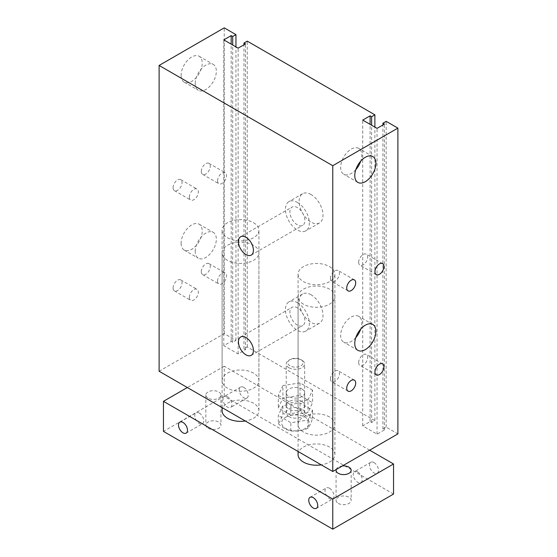 <?xml version="1.0" encoding="UTF-8"?>
<svg xmlns="http://www.w3.org/2000/svg" width="557" height="557" viewBox="0 0 557 557"><rect width="100%" height="100%" fill="white"/><g stroke="black" fill="none" stroke-linecap="round" stroke-linejoin="round"><path stroke-width="0.42" stroke-dasharray="2.79 2.09" d="M301.943 401.569A9.211 5.319 0 0 0 291.91 400.42A9.211 5.319 0 0 0 286.221 405.329A9.211 5.319 0 0 0 295.433 410.648A9.211 5.319 0 0 0 304.644 405.329A9.211 5.319 0 0 0 301.943 401.569M301.943 389.037A9.211 5.319 180 0 1 304.644 392.796A9.211 5.319 180 0 1 295.433 398.116A9.211 5.319 180 0 1 286.221 392.796A9.211 5.319 180 0 1 291.91 387.888A9.211 5.319 180 0 1 301.943 389.037M290.845 415.216L307.965 412.563L312.554 402.683L300.021 395.442L282.9 398.095L278.312 407.975L290.845 415.216L290.845 402.683L307.965 400.03L307.965 412.563M307.965 400.03L312.554 390.151L312.554 402.683M312.554 390.151L300.021 382.91L300.021 395.442M300.021 382.91L282.9 385.562L282.9 398.095M282.9 385.562L278.312 395.442L278.312 407.975M278.312 395.442L290.845 402.683M159.114 371.241L224.234 333.643L235.952 340.411L232.701 342.29L231.176 341.413L223.796 345.674L238.124 353.946L245.505 349.685L243.987 348.807L247.245 346.927L374.882 420.619L371.623 422.498L370.106 421.621L362.725 425.882L377.047 434.154L384.427 429.893L382.91 429.015L386.168 427.135L397.886 433.903M253.539 373.12A18.416 10.632 0 0 0 233.467 370.816A18.416 10.632 0 0 0 222.097 380.64A18.416 10.632 0 0 0 240.513 391.272A18.416 10.632 0 0 0 258.928 380.64A18.416 10.632 0 0 0 253.539 373.12M329.514 416.984A18.416 10.632 0 0 0 309.441 414.68A18.416 10.632 0 0 0 298.072 424.504A18.416 10.632 0 0 0 316.487 435.135A18.416 10.632 0 0 0 334.903 424.504A18.416 10.632 0 0 0 329.514 416.984M355.826 169.634A14.935 8.62 -60 0 1 343.753 174.25A14.935 8.62 -60 0 1 340.661 167.42A14.935 8.62 -60 0 1 347.178 152.388A14.935 8.62 -60 0 1 358.687 148.385A14.935 8.62 -60 0 1 360.72 161.154M355.826 337.57A14.935 8.62 -60 0 1 343.753 342.193A14.935 8.62 -60 0 1 340.661 335.356A14.935 8.62 -60 0 1 347.178 320.324A14.935 8.62 -60 0 1 358.687 316.32A14.935 8.62 -60 0 1 360.72 329.09M330.454 378.844A6.343 3.662 -60 0 1 333.218 372.459A6.343 3.662 -60 0 1 338.113 370.76A6.343 3.662 -60 0 1 338.113 378.085A6.343 3.662 -60 0 1 331.763 381.747A6.343 3.662 -60 0 1 330.454 378.844M358.673 262.291A6.343 3.662 -60 0 1 361.437 255.907A6.343 3.662 -60 0 1 366.332 254.208A6.343 3.662 -60 0 1 366.332 261.532A6.343 3.662 -60 0 1 359.982 265.195A6.343 3.662 -60 0 1 358.673 262.291M358.673 362.551A6.343 3.662 -60 0 1 361.437 356.167A6.343 3.662 -60 0 1 366.332 354.468A6.343 3.662 -60 0 1 366.332 361.792A6.343 3.662 -60 0 1 359.982 365.455A6.343 3.662 -60 0 1 358.673 362.551M330.454 278.584A6.343 3.662 -60 0 1 333.218 272.199A6.343 3.662 -60 0 1 338.113 270.5A6.343 3.662 -60 0 1 338.113 277.825A6.343 3.662 -60 0 1 331.763 281.487A6.343 3.662 -60 0 1 330.454 278.584M173.074 187.723A6.343 3.662 120 0 0 174.39 190.626A6.343 3.662 120 0 0 180.733 186.964A6.343 3.662 120 0 0 180.733 179.639A6.343 3.662 120 0 0 175.845 181.338A6.343 3.662 120 0 0 173.074 187.723M189.359 197.122A6.343 3.662 -60 0 1 192.123 190.738A6.343 3.662 -60 0 1 197.018 189.039A6.343 3.662 -60 0 1 197.018 196.363A6.343 3.662 -60 0 1 190.668 200.026A6.343 3.662 -60 0 1 189.359 197.122M201.293 271.691A6.343 3.662 120 0 0 202.609 274.594A6.343 3.662 120 0 0 208.952 270.932A6.343 3.662 120 0 0 208.952 263.607A6.343 3.662 120 0 0 204.064 265.306A6.343 3.662 120 0 0 201.293 271.691M217.578 281.09A6.343 3.662 -60 0 1 220.342 274.705A6.343 3.662 -60 0 1 225.237 273.007A6.343 3.662 -60 0 1 225.237 280.331A6.343 3.662 -60 0 1 218.887 283.993A6.343 3.662 -60 0 1 217.578 281.09M201.293 171.431A6.343 3.662 120 0 0 202.609 174.334A6.343 3.662 120 0 0 208.952 170.672A6.343 3.662 120 0 0 208.952 163.347A6.343 3.662 120 0 0 204.064 165.046A6.343 3.662 120 0 0 201.293 171.431M217.578 180.83A6.343 3.662 -60 0 1 220.342 174.445A6.343 3.662 -60 0 1 225.237 172.747A6.343 3.662 -60 0 1 225.237 180.071A6.343 3.662 -60 0 1 218.887 183.733A6.343 3.662 -60 0 1 217.578 180.83M173.074 287.983A6.343 3.662 120 0 0 174.39 290.886A6.343 3.662 120 0 0 180.733 287.224A6.343 3.662 120 0 0 180.733 279.899A6.343 3.662 120 0 0 175.845 281.598A6.343 3.662 120 0 0 173.074 287.983M189.359 297.382A6.343 3.662 -60 0 1 192.123 290.998A6.343 3.662 -60 0 1 197.018 289.299A6.343 3.662 -60 0 1 197.018 296.623A6.343 3.662 -60 0 1 190.668 300.286A6.343 3.662 -60 0 1 189.359 297.382M181.109 243.242A14.935 8.62 120 0 0 184.207 250.079A14.935 8.62 120 0 0 199.141 241.453A14.935 8.62 120 0 0 199.141 224.206A14.935 8.62 120 0 0 187.632 228.21A14.935 8.62 120 0 0 181.109 243.242M195.222 251.388A14.935 8.62 -60 0 1 201.738 236.356A14.935 8.62 -60 0 1 213.247 232.353A14.935 8.62 -60 0 1 213.247 249.599A14.935 8.62 -60 0 1 198.313 258.225A14.935 8.62 -60 0 1 195.222 251.388M181.109 75.306A14.935 8.62 120 0 0 184.207 82.144A14.935 8.62 120 0 0 199.141 73.517A14.935 8.62 120 0 0 199.141 56.271A14.935 8.62 120 0 0 187.632 60.274A14.935 8.62 120 0 0 181.109 75.306M195.222 83.453A14.935 8.62 -60 0 1 201.738 68.42A14.935 8.62 -60 0 1 213.247 64.417A14.935 8.62 -60 0 1 213.247 81.663A14.935 8.62 -60 0 1 198.313 90.29A14.935 8.62 -60 0 1 195.222 83.453M297.382 302.688A16.884 9.748 60 0 1 308.418 317.567A16.884 9.748 60 0 1 305.828 331.095A16.884 9.748 60 0 1 288.944 321.347A16.884 9.748 60 0 1 288.944 301.852A16.884 9.748 60 0 1 297.382 302.688M297.382 325.121A10.59 6.113 60 0 1 290.469 315.791A10.59 6.113 60 0 1 292.091 307.304A10.59 6.113 60 0 1 302.681 313.417A10.59 6.113 60 0 1 302.681 325.643A10.59 6.113 60 0 1 297.382 325.121M311.064 294.792A16.884 9.748 -120 0 0 302.618 293.957A16.884 9.748 -120 0 0 302.618 313.452A16.884 9.748 -120 0 0 319.502 323.199A16.884 9.748 -120 0 0 322.092 309.671A16.884 9.748 -120 0 0 311.064 294.792M297.382 202.428A16.884 9.748 60 0 1 308.418 217.307A16.884 9.748 60 0 1 305.828 230.835A16.884 9.748 60 0 1 288.944 221.087A16.884 9.748 60 0 1 288.944 201.592A16.884 9.748 60 0 1 297.382 202.428M297.382 224.861A10.59 6.113 60 0 1 290.469 215.531A10.59 6.113 60 0 1 292.091 207.044A10.59 6.113 60 0 1 302.681 213.157A10.59 6.113 60 0 1 302.681 225.383A10.59 6.113 60 0 1 297.382 224.861M311.064 194.532A16.884 9.748 -120 0 0 302.618 193.697A16.884 9.748 -120 0 0 302.618 213.192A16.884 9.748 -120 0 0 319.502 222.939A16.884 9.748 -120 0 0 322.092 209.411A16.884 9.748 -120 0 0 311.064 194.532M329.514 266.594A18.416 10.632 180 0 1 334.903 274.114A18.416 10.632 180 0 1 316.487 284.745A18.416 10.632 180 0 1 298.072 274.114A18.416 10.632 180 0 1 309.441 264.29A18.416 10.632 180 0 1 329.514 266.594M253.539 222.73A18.416 10.632 180 0 1 258.928 230.25A18.416 10.632 180 0 1 240.513 240.882A18.416 10.632 180 0 1 222.097 230.25A18.416 10.632 180 0 1 233.467 220.426A18.416 10.632 180 0 1 253.539 222.73M224.234 333.643L224.234 27.85M235.952 340.411L235.952 46.899M232.701 342.29L232.701 45.02M231.176 341.413L231.176 44.142M223.796 345.674L223.796 39.881M238.124 353.946L238.124 48.153M245.505 349.685L245.505 43.892M243.987 348.807L243.987 44.769M247.245 346.927L247.245 41.134M374.882 420.619L374.882 127.107M371.623 422.498L371.623 125.228M370.106 421.621L370.106 124.35M362.725 425.882L362.725 120.089M377.047 434.154L377.047 128.361M384.427 429.893L384.427 124.1M382.91 429.015L382.91 124.977M386.168 427.135L386.168 121.342M329.514 488.252A6.343 3.662 60 0 1 333.657 493.843A6.343 3.662 60 0 1 332.682 498.926A6.343 3.662 60 0 1 326.339 495.264A6.343 3.662 60 0 1 326.339 487.939A6.343 3.662 60 0 1 329.514 488.252M199.267 413.057A6.343 3.662 60 0 1 203.416 418.648A6.343 3.662 60 0 1 202.442 423.731A6.343 3.662 60 0 1 196.099 420.069A6.343 3.662 60 0 1 196.099 412.744A6.343 3.662 60 0 1 199.267 413.057M374.012 462.561A6.343 3.662 -120 0 0 370.837 462.247A6.343 3.662 -120 0 0 370.837 469.572A6.343 3.662 -120 0 0 377.186 473.234A6.343 3.662 -120 0 0 378.154 468.152A6.343 3.662 -120 0 0 374.012 462.561M357.733 471.96A6.343 3.662 60 0 1 361.876 477.551A6.343 3.662 60 0 1 360.901 482.634A6.343 3.662 60 0 1 354.558 478.971A6.343 3.662 60 0 1 354.558 471.647A6.343 3.662 60 0 1 357.733 471.96M243.771 387.366A6.343 3.662 -120 0 0 240.596 387.052A6.343 3.662 -120 0 0 240.596 394.377A6.343 3.662 -120 0 0 246.939 398.039A6.343 3.662 -120 0 0 247.914 392.957A6.343 3.662 -120 0 0 243.771 387.366M227.486 396.765A6.343 3.662 60 0 1 231.635 402.356A6.343 3.662 60 0 1 230.661 407.439A6.343 3.662 60 0 1 224.318 403.776A6.343 3.662 60 0 1 224.318 396.452A6.343 3.662 60 0 1 227.486 396.765M303.461 304.192A18.416 10.632 180 0 1 298.072 296.672A18.416 10.632 180 0 1 316.487 286.04A18.416 10.632 180 0 1 334.903 296.672A18.416 10.632 180 0 1 323.533 306.496A18.416 10.632 180 0 1 303.461 304.192M298.072 454.582A18.416 10.632 180 0 1 316.487 443.95A18.416 10.632 180 0 1 334.903 454.582A18.416 10.632 180 0 1 321.257 464.851M227.486 260.328A18.416 10.632 180 0 1 222.097 252.808A18.416 10.632 180 0 1 240.513 242.177A18.416 10.632 180 0 1 258.928 252.808A18.416 10.632 180 0 1 247.559 262.632A18.416 10.632 180 0 1 227.486 260.328M222.097 410.718A18.416 10.632 180 0 1 240.513 400.086A18.416 10.632 180 0 1 258.928 410.718A18.416 10.632 180 0 1 245.282 420.988M336.177 469.53A7.547 4.359 180 0 1 342.381 465.951M338.287 503.41A7.547 4.359 0 0 0 346.51 504.35A7.547 4.359 0 0 0 351.168 500.325A7.547 4.359 0 0 0 348.961 497.248A7.547 4.359 0 0 0 340.731 496.301A7.547 4.359 0 0 0 336.073 500.325A7.547 4.359 0 0 0 338.287 503.41M208.04 398.137A7.547 4.359 180 0 1 205.832 395.052A7.547 4.359 180 0 1 213.38 390.694A7.547 4.359 180 0 1 220.927 395.052A7.547 4.359 180 0 1 216.269 399.077A7.547 4.359 180 0 1 208.04 398.137M208.04 428.215A7.547 4.359 0 0 0 216.269 429.155A7.547 4.359 0 0 0 220.927 425.13A7.547 4.359 0 0 0 218.713 422.053A7.547 4.359 0 0 0 210.49 421.106A7.547 4.359 0 0 0 205.832 425.13A7.547 4.359 0 0 0 208.04 428.215M393.548 494.059L224.234 396.306L163.452 431.397M369.667 450.195L224.234 366.228L224.234 396.306M224.234 366.228L187.333 387.533M278.312 423.682C282.49 427.602 286.667 430.011 290.845 430.916C296.554 431.543 302.256 430.658 307.965 428.27C309.49 426.481 311.022 423.188 312.554 418.384C308.376 417.478 304.199 415.069 300.021 411.15C294.312 413.538 288.603 414.422 282.9 413.795C281.369 418.599 279.844 421.893 278.312 423.682L278.312 415.494L282.9 405.614L300.021 402.962L312.554 410.203L307.965 420.082L290.845 422.735L278.312 415.494M285.664 417.235A13.814 7.979 180 0 1 308.773 420.814A13.814 7.979 180 0 1 291.854 430.582A13.814 7.979 180 0 1 285.664 417.235M300.021 411.15L300.021 402.962M312.554 418.384L312.554 410.203M282.9 413.795L282.9 405.614M290.002 365.852A7.673 4.428 180 0 1 290.002 359.585A7.673 4.428 180 0 1 300.857 359.585A7.673 4.428 180 0 1 300.857 365.852A7.673 4.428 180 0 1 290.002 365.852M288.916 367.731A9.211 5.319 0 0 0 298.956 368.887A9.211 5.319 0 0 0 304.644 363.972A9.211 5.319 0 0 0 301.943 360.212A9.211 5.319 0 0 0 288.916 360.212A9.211 5.319 0 0 0 286.221 363.972A9.211 5.319 0 0 0 288.916 367.731M288.916 416.608A9.211 5.319 180 0 1 286.221 412.848A9.211 5.319 180 0 1 295.433 407.529A9.211 5.319 180 0 1 304.644 412.848A9.211 5.319 180 0 1 298.956 417.764A9.211 5.319 180 0 1 288.916 416.608M290.845 430.916L290.845 422.735M307.965 428.27L307.965 420.082M286.221 392.796L286.221 405.329M304.644 392.796L304.644 405.329M372.793 156.531L358.687 148.385M357.859 182.397L343.753 174.25M372.793 324.466L358.687 316.32M357.859 350.339L343.753 342.193M354.391 380.159L338.113 370.76M348.048 391.146L331.763 381.747M382.61 263.607L366.332 254.208M376.267 274.594L359.982 265.195M382.61 363.867L366.332 354.468M376.267 374.854L359.982 365.455M354.391 279.899L338.113 270.5M348.048 290.886L331.763 281.487M174.39 190.626L190.668 200.026M180.733 179.639L197.018 189.039M202.609 274.594L218.887 283.993M208.952 263.607L225.237 273.007M202.609 174.334L218.887 183.733M208.952 163.347L225.237 172.747M174.39 290.886L190.668 300.286M180.733 279.899L197.018 289.299M184.207 250.079L198.313 258.225M199.141 224.206L213.247 232.353M184.207 82.144L198.313 90.29M199.141 56.271L213.247 64.417M302.618 293.957L288.944 301.852M319.502 323.199L305.828 331.095M240.645 337.006L292.091 307.304M251.235 355.345L302.681 325.643M302.618 193.697L288.944 201.592M319.502 222.939L305.828 230.835M240.645 236.746L292.091 207.044M251.235 255.085L302.681 225.383M298.072 424.504L298.072 274.114M334.903 424.504L334.903 274.114M222.097 380.64L222.097 230.25M258.928 380.64L258.928 230.25M316.404 508.325L332.682 498.926M310.061 497.338L326.339 487.939M186.163 433.13L202.442 423.731M179.814 422.143L196.099 412.744M370.837 462.247L354.558 471.647M377.186 473.234L360.901 482.634M240.596 387.052L224.318 396.452M246.939 398.039L230.661 407.439M334.903 454.582L334.903 296.672M298.072 451.469L298.072 296.672M258.928 410.718L258.928 252.808M222.097 407.606L222.097 252.808M336.073 470.247L336.073 500.325M351.168 470.247L351.168 500.325M205.832 395.052L205.832 425.13M220.927 395.052L220.927 425.13M290.002 359.585L288.916 360.212M300.857 359.585L301.943 360.212M304.644 412.848L304.644 363.972M286.221 412.848L286.221 363.972"/><path stroke-width="0.84" d="M397.886 128.11L397.886 433.903L332.766 471.501L159.114 371.241L159.114 65.448L224.234 27.85L235.952 34.618L232.701 36.497L231.176 35.62L223.796 39.881L238.124 48.153L245.505 43.892L243.987 43.014L247.245 41.134L374.882 114.826L371.623 116.705L370.106 115.828L362.725 120.089L377.047 128.361L384.427 124.1L382.91 123.222L386.168 121.342L397.886 128.11L332.766 165.708L159.114 65.448M354.767 175.566A14.935 8.62 -60 0 1 361.284 160.534A14.935 8.62 -60 0 1 372.793 156.531A14.935 8.62 -60 0 1 372.793 173.777A14.935 8.62 -60 0 1 357.859 182.397A14.935 8.62 -60 0 1 354.767 175.566M360.72 161.154A14.935 8.62 -60 0 1 355.826 169.634M354.767 343.502A14.935 8.62 -60 0 1 361.284 328.47A14.935 8.62 -60 0 1 372.793 324.466A14.935 8.62 -60 0 1 372.793 341.713A14.935 8.62 -60 0 1 357.859 350.339A14.935 8.62 -60 0 1 354.767 343.502M360.72 329.09A14.935 8.62 -60 0 1 355.826 337.57M346.733 388.243A6.343 3.662 -60 0 1 349.504 381.858A6.343 3.662 -60 0 1 354.391 380.159A6.343 3.662 -60 0 1 354.391 387.484A6.343 3.662 -60 0 1 348.048 391.146A6.343 3.662 -60 0 1 346.733 388.243M374.952 271.691A6.343 3.662 -60 0 1 377.723 265.306A6.343 3.662 -60 0 1 382.61 263.607A6.343 3.662 -60 0 1 382.61 270.932A6.343 3.662 -60 0 1 376.267 274.594A6.343 3.662 -60 0 1 374.952 271.691M374.952 371.951A6.343 3.662 -60 0 1 377.723 365.566A6.343 3.662 -60 0 1 382.61 363.867A6.343 3.662 -60 0 1 382.61 371.192A6.343 3.662 -60 0 1 376.267 374.854A6.343 3.662 -60 0 1 374.952 371.951M346.733 287.983A6.343 3.662 -60 0 1 349.504 281.598A6.343 3.662 -60 0 1 354.391 279.899A6.343 3.662 -60 0 1 354.391 287.224A6.343 3.662 -60 0 1 348.048 290.886A6.343 3.662 -60 0 1 346.733 287.983M245.936 354.823A10.59 6.113 60 0 1 239.023 345.493A10.59 6.113 60 0 1 240.645 337.006A10.59 6.113 60 0 1 251.235 343.119A10.59 6.113 60 0 1 251.235 355.345A10.59 6.113 60 0 1 245.936 354.823M245.936 254.563A10.59 6.113 60 0 1 239.023 245.233A10.59 6.113 60 0 1 240.645 236.746A10.59 6.113 60 0 1 251.235 242.859A10.59 6.113 60 0 1 251.235 255.085A10.59 6.113 60 0 1 245.936 254.563M332.766 471.501L332.766 165.708M235.952 46.899L235.952 34.618M232.701 45.02L232.701 36.497M231.176 44.142L231.176 35.62M243.987 44.769L243.987 43.014M374.882 127.107L374.882 114.826M371.623 125.228L371.623 116.705M370.106 124.35L370.106 115.828M382.91 124.977L382.91 123.222M313.229 497.652A6.343 3.662 60 0 1 317.379 503.243A6.343 3.662 60 0 1 316.404 508.325A6.343 3.662 60 0 1 310.061 504.663A6.343 3.662 60 0 1 310.061 497.338A6.343 3.662 60 0 1 313.229 497.652M182.988 422.457A6.343 3.662 60 0 1 187.138 428.048A6.343 3.662 60 0 1 186.163 433.13A6.343 3.662 60 0 1 179.814 429.468A6.343 3.662 60 0 1 179.814 422.143A6.343 3.662 60 0 1 182.988 422.457M321.257 464.851A18.416 10.632 180 0 1 303.461 462.101A18.416 10.632 180 0 1 298.072 454.582L298.072 451.469M245.282 420.988A18.416 10.632 180 0 1 227.486 418.237A18.416 10.632 180 0 1 222.097 410.718L222.097 407.606M342.381 465.951A7.547 4.359 180 0 1 351.168 470.247A7.547 4.359 180 0 1 346.51 474.272A7.547 4.359 180 0 1 338.287 473.332A7.547 4.359 180 0 1 336.073 470.247A7.547 4.359 180 0 1 336.177 469.53M187.333 387.533L163.452 401.319L332.766 499.072L393.548 463.981L369.667 450.195M393.548 463.981L393.548 494.059L332.766 529.15L163.452 431.397L163.452 401.319M332.766 499.072L332.766 529.15"/></g></svg>
